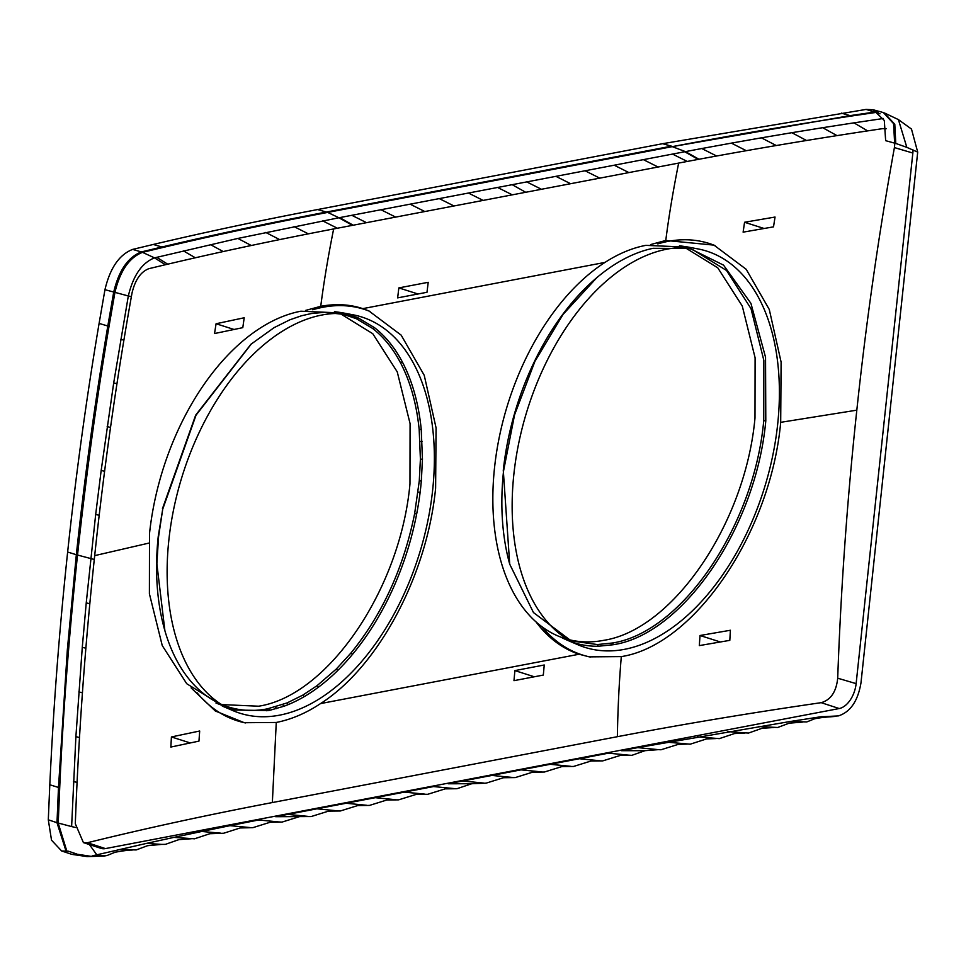 <?xml version="1.0" encoding="UTF-8"?>
<svg xmlns="http://www.w3.org/2000/svg" width="966" height="966" viewBox="0 0 966 966"><rect width="100%" height="100%" fill="white"/><g stroke="black" fill="none" stroke-linecap="round" stroke-linejoin="round"><path stroke-width="1.45" d="M569.88 639.878L533.474 612.565L509.71 564.168L503.286 470.357A204.611 123.141 -73.2 0 1 596.324 278.087A204.611 123.141 -73.2 0 1 639.311 252.235A204.611 123.141 -73.2 0 1 653.064 248.31L688.384 248.479M684.049 247.018L692.803 249.663L726.541 270.492L751.017 308.673L763.852 360.427L763.744 420.645C754.265 525.842 681.706 632.44 612.408 643.006L597.399 644.551L574.227 641.339L565.472 638.695A204.611 123.141 106.8 0 1 494.532 467.713A204.611 123.141 -73.2 0 1 645.868 245.352L684.061 247.018L717.774 267.836L742.262 306.017L755.098 357.77L754.989 417.988C745.486 523.234 672.976 629.76 603.653 640.349A204.611 123.141 106.8 0 1 565.472 638.695M679.472 245.787L686.428 246.753L723.546 265.143L750.932 303.372L765.543 357.239L765.797 420.826C756.245 526.736 683.203 634.058 613.434 644.696L598.328 646.254L597.399 644.551M509.879 564.772A205.999 123.974 -73.2 0 1 503.564 470.877L514.564 414.885L534.923 361.356L563.033 314.433L596.746 277.737M881.849 112.141L883.407 112.611L893.574 123.636L894.649 143.137L885.653 140.674L884.301 120.472L873.179 109.774L866.079 109.412L662.628 143.692L317.621 209.55C260.252 220.489 205.48 232.13 153.292 244.458L132.62 249.409L141.362 251.921C128.007 257.161 118.782 270.589 113.686 292.203L107.794 326.11C95.163 401.385 85.37 470.816 76.326 554.713L67.644 552.033C59.155 632.03 53.649 704.226 49.797 784.766L48.3 819.808L51.524 840.191L61.631 850.974L68.308 851.191L77.014 854.089L72.474 854.427L77.014 854.089M560.968 637.174A205.999 123.974 -73.2 0 0 567.296 640.217L577.97 644.781A207.267 124.735 -73.2 0 0 777.69 424.038A207.267 124.735 -73.2 0 0 697.826 248.89L686.428 246.753M683.988 247.574A207.267 124.735 -73.2 0 0 513.852 474.391A207.267 124.735 -73.2 0 0 565.726 638.188M878.07 112.116L851.432 116.029C790.816 125.218 731.226 135.397 672.65 146.566L850.201 115.606L877.418 111.67M866.079 109.412L880.038 113.807M662.628 143.692L671.491 146.168L326.472 212.025C267.727 223.267 212.955 234.907 162.155 246.946L141.362 251.921L142.497 252.355L163.254 247.381L153.292 244.458M672.65 146.566L327.643 212.423C263.972 224.631 215.068 235.173 163.254 247.381M258.634 706.206L220.453 704.54L186.728 683.723L162.24 645.542L149.404 593.776L149.513 533.57A204.611 123.141 -73.2 0 1 300.849 311.209L339.03 312.875L372.755 333.693L397.243 371.862L410.079 423.627L409.97 483.845C400.467 589.091 327.957 695.617 258.634 706.206M352.433 225.356L338.933 217.761L672.541 154.077L685.437 151.626L698.986 159.257M66.944 851.457L58.214 823.117L59.699 787.906C63.116 712.546 69.057 634.928 77.522 555.064C86.155 475.043 96.66 398.801 109.025 326.363L114.918 292.481C120.001 270.963 129.19 257.584 142.497 252.355L154.512 257.862L237.865 238.433L338.897 217.773L326.786 211.965M215.961 703.031L234.255 710.034L268.415 710.553L267.389 708.863L287.095 702.922L302.926 695.061L317.138 685.606L336.277 669.052L350.948 653.016C382.379 614.352 403.607 567.875 414.643 513.598L419.28 480.887L420.403 459.176L419.184 429.556L421.236 429.339L419.184 429.556C416.563 403.776 410.309 381.473 400.419 362.624L402.339 361.948L400.419 362.624C392.872 348.364 383.623 337.001 372.683 328.5L374.422 327.607L372.695 328.5L356.345 318.695L357.951 317.742L356.345 318.695L339.03 312.875M164.896 630.738L156.878 563.866L158.557 536.734L162.723 509.167L158.267 536.215A204.611 123.141 -73.2 0 0 157.712 541.829A204.611 123.141 -73.2 0 0 156.601 563.166A204.611 123.141 -73.2 0 0 164.51 629.373A204.611 123.141 -73.2 0 0 224.873 705.735M220.453 704.54L229.208 707.197A204.611 123.141 -73.2 0 0 233.458 708.344A204.611 123.141 -73.2 0 0 265.843 709.141L267.389 708.863M268.415 710.553L269.985 710.239L268.946 708.549L269.985 710.239L283.835 706.279A205.999 123.974 -73.2 0 0 288.254 704.576A205.999 123.974 -73.2 0 0 304.157 696.667A205.999 123.974 -73.2 0 0 318.466 687.152A205.999 123.974 -73.2 0 0 337.762 670.476A205.999 123.974 -73.2 0 0 337.774 670.452A205.999 123.974 -73.2 0 0 352.53 654.332A205.999 123.974 -73.2 0 0 416.672 513.972A205.999 123.974 -73.2 0 0 420.125 492.322A205.999 123.974 -73.2 0 0 420.778 486.683L421.333 481.032L419.28 480.887M48.3 819.808L56.994 822.706L66.171 851.529M70.047 853.775L71.303 854.149M49.797 784.766L58.491 787.459L56.994 822.706L71.617 826.582L75.891 736.647L82.279 647.305L85.877 648.222M59.699 787.906L58.491 787.459L67.33 649.913L76.326 554.713L94.282 559.483M497.611 187.476L512.294 194.842M468.45 193.043L483.133 200.409M439.301 198.61L453.984 205.975M410.139 204.176L424.823 211.542M380.978 209.731L395.662 217.109M351.829 215.297L366.512 222.675M454.249 788.594L433.589 786.553L275.66 816.705L311.161 816.548L328.585 811.114L340.322 810.981L357.746 805.559L369.471 805.415L386.895 799.993L398.632 799.848L416.044 794.426L427.781 794.281L445.205 788.86L456.942 788.715L471.758 783.728L486.103 783.148L503.515 777.727L515.252 777.582L532.677 772.16L544.413 772.015L561.826 766.593L573.575 766.449L590.987 761.027L602.724 760.894L620.148 755.472L631.885 755.327L625.98 755.026M629.192 755.207L608.52 753.166L448.164 783.776L471.758 783.728M317.114 685.618L318.466 687.152A205.999 123.974 -73.2 0 0 318.49 687.14L317.138 685.606M302.901 695.073L304.157 696.667A205.999 123.974 -73.2 0 0 304.181 696.655L302.926 695.061M338.957 313.431A207.267 124.735 -73.2 0 0 168.833 540.248A207.267 124.735 -73.2 0 0 220.707 704.045M222.277 706.074L232.951 710.626A207.267 124.735 -73.2 0 0 432.671 489.883A207.267 124.735 -73.2 0 0 352.807 314.747L341.409 312.61L345.067 313.395L343.534 314.373L324.612 312.308L311.161 313.576L301.489 315.773L289.885 319.794L274.127 327.631L250.931 344.27L195.663 415.163L162.409 508.828M462.738 780.999L483.459 783.04M491.899 775.432L512.572 777.473M521.048 769.866L541.721 771.906M550.209 764.299L570.882 766.34M579.371 758.733L600.043 760.773M813.77 718.897C815.05 718.825 818.866 717.581 831.086 716.76L821.68 716.627L789.971 721.542L637.753 747.624L658.377 749.64L644.998 750.679L631.885 755.327M67.644 552.033C75.916 474.62 86.397 398.415 99.1 323.417L104.956 289.691C110.027 268.089 119.253 254.662 132.62 249.409M104.956 289.691L128.321 295.958L113.698 382.91L101.176 470.442L104.606 471.311M147.701 845.685L161.708 844.393L146.409 843.415L92.772 855.755L107.069 855.502L103.724 856.105L87.085 856.588L72.716 854.487M102.36 856.19L99.909 855.961M96.793 854.813L89.415 844.574M162.723 509.167L196.038 415.175L251.401 343.872M71.617 826.57L75.348 827.439L71.617 826.582M101.176 470.442L95.682 514.431L99.196 515.325M128.321 295.97L131.364 296.683L128.333 295.958C133.187 275.551 141.917 262.861 154.512 257.862L165.391 264.732M120.738 339.368L123.902 340.141M113.698 382.91L116.946 383.719M107.178 426.598L110.51 427.443M334.453 311.644L341.409 312.61M345.067 313.395L343.558 314.373M345.091 313.395L357.951 317.742L374.41 327.607M374.422 327.607C385.434 336.168 394.744 347.615 402.339 361.948L402.351 361.972C412.301 380.954 418.592 403.402 421.236 429.339L422.456 459.176L421.333 481.032M541.878 626.705A215.309 129.577 -73.2 0 0 590.54 657.085M650.589 244.579L665.779 240.462L713.971 245.123L746.199 269.297L769.274 309.47L781.108 362.069L780.697 422.335C770.687 533.039 694.168 645.481 621.307 656.602L589.308 656.868L579.081 654.236M536.082 621.983A215.575 129.734 -73.2 0 0 579.093 654.236L320.555 703.586C306.017 713.222 291.249 719.513 276.264 722.459L272.352 802.553C207.485 814.93 145.842 828.321 87.423 842.738L83.414 842.618L75.3 823.72C78.693 733.629 85.153 644.274 94.692 555.631L148.643 543.158M715.082 245.606A215.309 129.577 -73.2 0 0 657.774 243.903M780.697 422.335L856.818 410.164C847.291 498.794 840.915 588.137 837.703 678.192C836.29 691.789 830.784 699.952 821.197 702.668C750.147 712.98 682.201 724.319 617.359 736.696L272.352 802.553M700.024 635.507L699.312 645.602L729.813 640.349L730.393 630.255L700.024 635.507L720.298 641.955M305.485 310.448L320.736 306.319C335.794 303.529 349.801 304.302 362.769 308.637L368.94 310.967L401.168 335.142L424.231 375.303L436.077 427.878L435.618 488.168C427.117 575.47 378.37 666.733 320.555 703.586M94.692 555.631C104.099 466.952 116.548 379.445 132.004 293.109C135.083 280.007 140.674 271.881 148.776 268.705C207.159 254.577 268.789 241.319 333.656 228.942L678.651 163.085C743.506 150.708 811.464 139.225 882.538 128.647L886.233 128.707M398.849 287.904L397.642 297.878L426.996 292.275L428.204 282.301L398.849 287.904L418 293.99M216.082 323.743L214.524 333.548L242.792 327.655L244.205 317.766L216.082 323.743L234.001 329.454M191.099 687.877L215.297 710.988L244.301 722.713L276.264 722.459M171.417 736.949L199.684 731.008L198.96 741.115L170.849 747.044L171.417 736.949L190.205 742.926M884.856 113.155L898.416 119.603L906.832 147.363L895.784 143.439L894.794 124.276L884.313 112.95M898.416 119.603L911.481 129.07L917.7 152.109L860.996 682.721C857.953 700.954 850.43 712.027 838.403 715.903L822.923 716.712M883.395 118.492L853.956 122.851L867.649 130.893M853.956 122.851L822.694 127.693L837.015 135.626M822.694 127.693L791.842 132.692L806.538 140.505M791.842 132.692L761.401 137.836L776.278 145.528M761.401 137.836L731.383 143.125L746.295 150.696M731.383 143.125L701.775 148.535L716.615 156.009M701.775 148.535L685.437 151.626L671.189 146.228M119.373 849.549L136.218 849.935L147.218 845.818M161.708 844.393L165.379 844.369L178.843 839.647M146.409 843.415L173.856 837.389L194.54 838.802L209.827 833.718L223.689 833.235L240.196 827.947L252.851 827.669L270.094 822.271L282 822.102L299.267 816.705M173.856 837.389L201.725 831.472L220.683 833.151M201.725 831.472L230.017 825.664L250.109 827.572M276.059 821.812L282 822.102M230.017 825.664L258.719 819.965L279.283 821.994M107.069 855.502L114.857 852.338M514.902 670.597L513.972 680.668L543.315 675.065L544.244 664.994L514.902 670.597L534.319 676.78M744.557 222.265L743.12 232.154L773.512 226.853L775.046 217.048L744.557 222.265L764.058 228.471M913.027 149.935A22.906 13.79 106.8 0 1 912.846 153.039L856.13 683.638A22.906 13.79 106.8 0 1 839.188 708.537L105.427 848.595A22.906 13.79 106.8 0 1 100.971 848.353L83.547 842.654M894.866 143.185L894.407 147.581C878.758 233.953 866.236 321.485 856.818 410.164M831.086 716.76L835.976 716.361M814.869 718.692L806.815 721.928L789.971 721.542M788.57 723.401L777.666 727.495L758.696 726.553M761.739 728.4L748.505 733.061L727.833 731.648M734.402 733.592L719.356 738.628L697.38 736.865M706.557 738.93L690.195 744.194L667.361 742.19M678.253 744.363L661.034 749.761L658.377 749.64M370.063 311.463A215.309 129.577 -73.2 0 0 312.755 309.76M196.859 692.562A215.309 129.577 -73.2 0 0 245.485 722.93M637.753 747.624L621.416 750.703L644.998 750.679M73.488 781.542L77.075 782.412M75.891 736.647L79.49 737.541M78.826 691.898L82.424 692.803M82.279 647.305L86.24 602.869L89.826 603.786M451.037 788.413L456.942 788.715M404.428 792.12L425.1 794.161M375.267 797.687L395.939 799.727M346.118 803.253L366.79 805.294M316.957 808.82L337.629 810.86M287.808 814.386L308.468 816.427M337.774 670.452L336.289 669.04M337.762 670.476L336.277 669.052M156.721 257.306L167.698 264.189M183.359 250.858L195.349 257.777M210.407 244.567L223.194 251.558M237.865 238.433L251.281 245.497M265.747 232.444L279.657 239.592M294.026 226.599L308.347 233.844M322.741 220.888L337.363 228.23M526.76 181.91L541.455 189.276M555.921 176.343L570.604 183.709M585.082 170.777L599.765 178.142M614.231 165.21L628.914 172.588M643.392 159.644L658.075 167.021M672.541 154.077L687.237 161.455M567.296 640.217A205.999 123.974 -73.2 0 0 598.328 646.254M765.797 420.826L763.744 420.645M613.434 644.696L612.408 643.006M851.432 116.029L841.35 113.131M611.876 644.986L610.85 643.284M327.643 212.423L317.621 209.55M512.185 184.687L525.709 192.282M339.682 217.616L353.206 225.211M156.878 563.866L156.601 563.166M234.255 710.034L233.458 708.344M266.858 710.831L265.843 709.141M78.161 854.379L90.562 856.274L104.642 855.961M86.24 602.869L95.682 514.431M109.025 326.363L99.1 323.417M422.142 441.426L420.077 441.534M422.456 459.176L420.403 459.176M617.359 736.696C617.854 708.44 619.17 681.742 621.307 656.602M362.769 308.637L605.078 262.39M320.736 306.319C323.9 281.818 328.199 256.026 333.656 228.942M665.779 240.462C668.713 217.205 673 191.413 678.651 163.085M906.832 147.363L917.7 152.109M894.407 147.581L912.846 153.039M87.423 842.738L105.427 848.595M837.703 678.192L856.13 683.638M821.197 702.668L839.188 708.537M420.125 492.322L418.085 492.092M416.672 513.972L414.643 513.598M352.53 654.332L350.948 653.016M288.254 704.576L287.095 702.922M283.835 706.279L282.7 704.625M276.578 708.621L275.503 706.943M684.689 151.759L698.249 159.39M895.784 143.439L894.649 143.137M882.187 112.237L873.179 109.774M70.325 853.859L61.631 850.961M164.51 629.361L164.836 630.52M251.86 343.473L250.931 344.27M179.06 839.599L191.232 838.754M115.775 852.048L114.362 852.459C111.078 852.942 127.572 849.778 132.149 850.092L132.149 850.092M789.62 723.136L802.432 722.097M762.319 728.267L773.79 727.519M734.679 733.544L745.064 733.013M706.665 738.918L716.241 738.543M678.204 744.375L687.285 744.086M883.407 112.624L884.554 113.046"/></g></svg>

